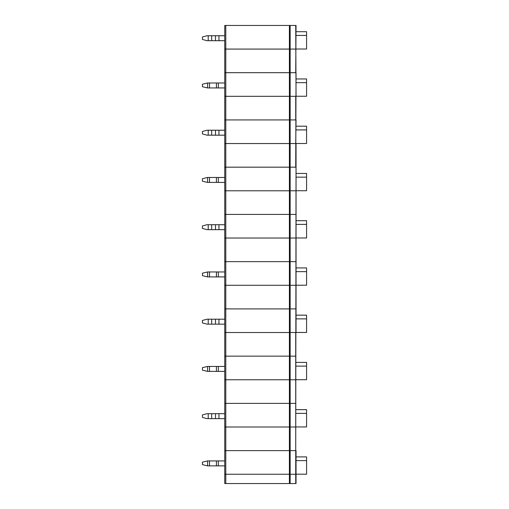 <?xml version="1.0" encoding="UTF-8"?>
<svg xmlns="http://www.w3.org/2000/svg" width="509" height="509" viewBox="0 0 509 509"><rect width="100%" height="100%" fill="white"/><g stroke="black" fill="none" stroke-linecap="round" stroke-linejoin="round"><path stroke-width="0.76" d="M290.149 483.55L224.743 483.55L224.743 474.248L296.041 474.248L290.149 474.248L290.149 483.55L296.041 483.55L296.041 450.63L290.149 450.63L295.729 450.63L296.041 167.175L290.149 167.175L295.729 167.175L296.041 72.692L290.149 72.692L295.729 72.692L296.041 25.45L290.149 25.45L290.149 72.692L224.743 72.692L224.743 49.074L295.729 49.074L289.405 49.074L289.405 72.692L225.792 72.692L225.792 49.074L289.405 49.074L289.405 25.45L290.149 25.45M224.743 35.745L207.048 35.745L202.423 36.979L202.423 39.46L207.048 40.701L224.743 40.701M225.792 25.45L225.792 49.074L224.743 49.074L224.743 25.45L289.405 25.45M296.041 49.01L306.577 49.01L306.577 35.433L296.041 35.433M306.577 35.433L306.577 31.711L296.041 31.711M295.729 483.55L295.729 332.523L290.149 332.523L290.149 308.906L295.729 308.906L289.405 308.906L290.149 308.906L290.149 285.282L296.041 285.282L289.405 285.282L290.149 285.282L290.149 261.658L224.743 261.658L225.792 261.658L225.792 238.04L224.743 238.04L290.149 238.04L290.149 261.658L295.729 261.658L225.792 261.658L225.792 285.282L289.405 285.282L224.743 285.282L225.792 285.282L225.792 308.906L289.405 308.906L224.743 308.906L225.792 308.906L225.792 332.523L289.405 332.523L289.405 427.006L290.149 427.006L290.149 403.389L295.729 403.389L290.149 403.389L290.149 379.765L296.041 379.765L290.149 379.765L290.149 356.147L224.743 356.147L225.792 356.147L225.792 332.523L224.743 332.523L290.149 332.523L290.149 356.147L295.729 356.147L225.792 356.147L225.792 427.006L289.405 427.006L289.405 474.248L290.149 474.248L290.149 450.63L225.792 450.63L225.792 427.006L224.743 427.006L295.729 427.006L290.149 427.006L290.149 450.63L224.743 450.63L224.743 403.389L290.149 403.389L224.743 403.389L224.743 379.765L290.149 379.765L224.743 379.765L224.743 143.557L295.729 143.557L296.041 119.933L289.405 119.933L295.729 119.933L295.729 96.316L289.405 96.316L296.041 96.316L295.729 25.45M289.405 96.316L224.743 96.316L224.743 72.692L225.792 72.692L225.792 96.316L289.405 96.316L289.405 119.933L224.743 119.933L224.743 96.316L225.792 96.316L225.792 119.933L289.405 119.933L289.405 143.557L290.149 143.557L290.149 167.175L224.743 167.175L225.792 167.175L225.792 143.557L289.405 143.557L289.405 167.175L225.792 167.175L225.792 190.799L295.729 190.799L224.743 190.799L225.792 190.799L225.792 214.416L290.149 214.416L224.743 214.416L225.792 214.416L225.792 238.04L296.041 238.04L290.149 238.04L290.149 214.416L296.041 214.416L290.149 214.416L290.149 167.175L289.405 167.175L289.405 332.523L296.041 332.523L296.041 143.557L290.149 143.557L290.149 72.692L289.405 72.692L289.405 96.316M202.423 84.227L202.423 86.702L207.596 87.942L207.596 82.986L202.423 84.227M296.041 96.252L306.577 96.252L306.577 78.952L296.041 78.952M306.577 82.674L296.041 82.674M224.743 87.942L207.596 87.942M209.511 87.942L209.511 82.986L207.596 82.986M209.511 82.986L224.743 82.986M224.743 130.228L207.048 130.228L202.423 131.468L202.423 133.943L207.048 135.184L224.743 135.184M224.743 143.557L224.743 119.933L225.792 119.933L225.792 143.557L224.743 143.557M296.041 143.493L306.577 143.493L306.577 129.916L296.041 129.916M306.577 129.916L306.577 126.194L296.041 126.194M202.423 367.676L202.423 370.158L207.596 371.398L207.596 366.435L202.423 367.676M296.041 379.701L306.577 379.701L306.577 362.408L296.041 362.408M306.577 366.124L296.041 366.124M224.743 371.398L207.596 371.398M209.511 371.398L209.511 366.435L207.596 366.435M209.511 366.435L224.743 366.435M224.743 319.194L207.048 319.194L202.423 320.435L202.423 322.916L207.048 324.157L224.743 324.157M296.041 332.46L306.577 332.46L306.577 318.882L296.041 318.882M306.577 318.882L306.577 315.166L296.041 315.166M202.423 273.193L202.423 275.674L207.596 276.915L207.596 271.952L202.423 273.193M296.041 285.218L306.577 285.218L306.577 267.925L296.041 267.925M306.577 271.641L296.041 271.641M224.743 276.915L207.596 276.915M209.511 276.915L209.511 271.952L207.596 271.952M209.511 271.952L224.743 271.952M224.743 413.677L207.048 413.677L202.423 414.918L202.423 417.399L207.048 418.64L224.743 418.64M296.041 426.949L306.577 426.949L306.577 413.372L296.041 413.372M306.577 413.372L306.577 409.65L296.041 409.65M224.743 224.711L207.048 224.711L202.423 225.951L202.423 228.433L207.048 229.667L224.743 229.667M296.041 237.977L306.577 237.977L306.577 224.399L296.041 224.399M306.577 224.399L306.577 220.683L296.041 220.683M202.423 178.71L202.423 181.185L207.596 182.426L207.596 177.469L202.423 178.71M296.041 190.735L306.577 190.735L306.577 173.435L296.041 173.435M306.577 177.157L296.041 177.157M224.743 182.426L207.596 182.426M209.511 182.426L209.511 177.469L207.596 177.469M209.511 177.469L224.743 177.469M289.405 483.55L289.405 474.248L224.743 474.248L224.743 450.63L225.792 450.63L225.792 483.55M202.423 462.159L202.423 464.641L207.596 465.881L207.596 460.919L202.423 462.159M296.041 474.191L306.577 474.191L306.577 456.891L296.041 456.891M306.577 460.613L296.041 460.613M224.743 465.881L207.596 465.881M209.511 465.881L209.511 460.919L207.596 460.919M209.511 460.919L224.743 460.919M215.498 35.745L215.498 40.701M211.661 35.745L211.661 40.701M218.953 35.745L218.953 40.701M208.213 35.745L208.213 40.701M216.414 87.942L216.414 82.986M218.329 87.942L218.329 82.986M215.498 130.228L215.498 135.184M211.661 130.228L211.661 135.184M218.953 130.228L218.953 135.184M208.213 130.228L208.213 135.184M216.414 371.398L216.414 366.435M218.329 371.398L218.329 366.435M215.498 319.194L215.498 324.157M211.661 319.194L211.661 324.157M218.953 319.194L218.953 324.157M208.213 319.194L208.213 324.157M216.414 276.915L216.414 271.952M218.329 276.915L218.329 271.952M215.498 413.677L215.498 418.64M211.661 413.677L211.661 418.64M218.953 413.677L218.953 418.64M208.213 413.677L208.213 418.64M215.498 224.711L215.498 229.667M211.661 224.711L211.661 229.667M218.953 224.711L218.953 229.667M208.213 224.711L208.213 229.667M216.414 182.426L216.414 177.469M218.329 182.426L218.329 177.469M216.414 465.881L216.414 460.919M218.329 465.881L218.329 460.919"/></g></svg>
